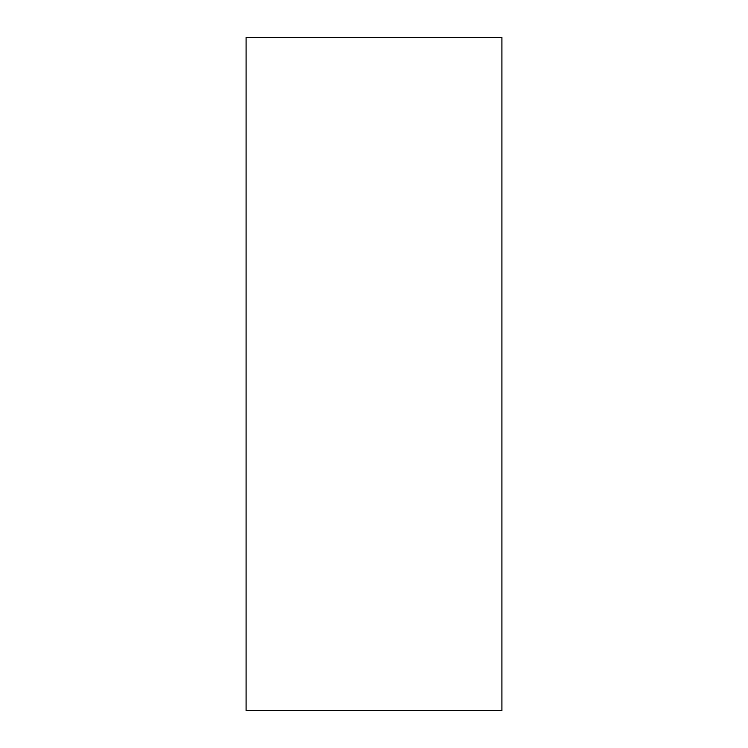 <?xml version="1.0" encoding="UTF-8"?>
<svg xmlns="http://www.w3.org/2000/svg" width="748" height="748" viewBox="0 0 748 748"><rect width="100%" height="100%" fill="white"/><g stroke="black" fill="none" stroke-linecap="round" stroke-linejoin="round"><path stroke-width="1.12" d="M501.908 37.4L246.092 37.4L246.092 710.6L501.908 710.6L501.908 37.4"/></g></svg>
